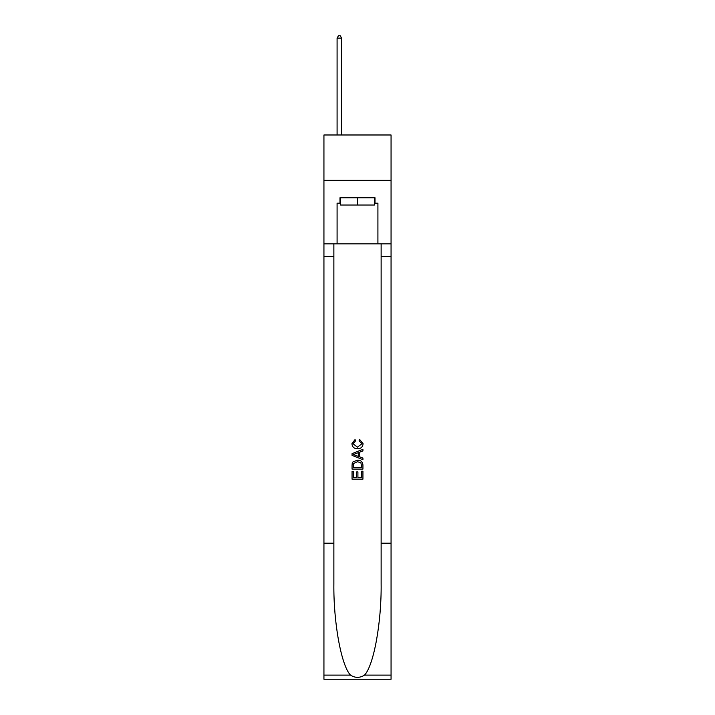 <?xml version="1.0" encoding="UTF-8"?>
<svg xmlns="http://www.w3.org/2000/svg" width="715" height="715" viewBox="0 0 715 715"><rect width="100%" height="100%" fill="white"/><g stroke="black" fill="none" stroke-linecap="round" stroke-linejoin="round"><path stroke-width="1.07" d="M391.06 180.341L391.06 134.983L323.94 134.983L323.94 180.341L391.06 180.341L391.06 243.842L377.913 243.842L377.913 203.203L375.009 203.203L375.009 197.76L339.991 197.76L339.991 203.203L340.537 203.203M374.463 197.76L374.463 205.017L340.537 205.017L340.537 197.76M357.5 197.76L357.5 205.017M361.683 471.194L361.683 477.62L357.911 477.62L361.683 477.62L361.683 471.194L362.934 471.194L362.934 479.148L352.048 479.148L352.057 471.48L352.048 479.148M356.66 471.9L356.66 477.62L353.308 477.62L356.66 477.62L356.66 471.9L357.911 471.9L357.911 477.62M352.987 461.872L352.209 463.463L352.987 461.872L357.437 460.174C360.914 460.156 362.755 461.836 362.934 465.206L362.934 469.103L352.057 469.103L352.057 465.385L352.048 469.103M359.457 439.242L359.1 440.771L359.457 439.242L363.077 443.684C362.782 447.027 360.896 448.707 357.411 448.734L357.411 448.734C354.068 448.654 352.236 446.982 351.914 443.711L355.078 439.519L355.409 441.057L353.165 443.792L357.411 447.197L361.826 443.827L359.1 440.771M364.516 675.112L391.06 675.112L391.06 679.25L323.94 679.25L323.94 543.186L333.869 543.186L333.869 583.637C333.387 622.3 341.234 665.495 350.484 675.112C355.158 678.097 359.833 678.097 364.516 675.112C373.766 665.495 381.613 622.3 381.131 583.637L381.131 243.842M352.048 453.659L352.048 455.384L362.934 459.709L352.057 455.384L352.057 453.659L362.934 449.333L352.048 453.659M381.131 543.186L391.06 543.186L391.06 243.842M323.94 543.186L323.94 180.341M333.869 243.842L333.869 543.186M391.06 675.112L391.06 543.186M323.94 243.842L337.087 243.842L337.087 203.203L339.991 203.203M337.087 243.842L377.913 243.842M374.463 203.203L375.009 203.203M362.934 449.333L362.934 450.959L359.591 452.202L359.591 456.84L362.934 458.083L362.934 459.709M355.319 455.267L358.331 456.376L358.331 452.667L353.308 454.526L355.319 455.267M358.331 452.667L358.331 456.376M352.057 465.385L352.209 463.463M360.914 462.757L361.683 467.565L360.914 462.757L357.411 461.711L353.532 463.561L353.308 467.565L361.683 467.565L353.308 467.565M352.057 471.48L353.308 471.48L353.308 477.62M341.627 134.983L341.627 38.11L337.087 38.11L337.087 134.983M337.087 38.11L338.454 35.75L340.269 35.75L341.627 38.11M381.131 256.542L391.06 256.542M333.869 256.542L323.94 256.542M323.94 675.112L350.484 675.112"/></g></svg>
